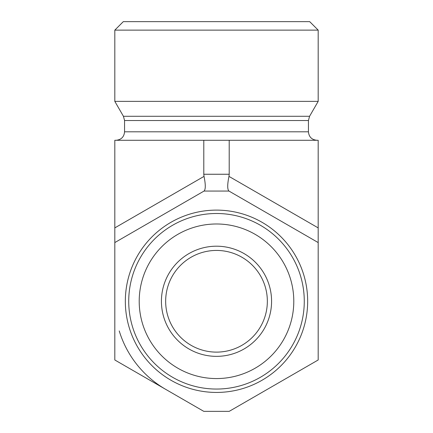 <?xml version="1.0" encoding="UTF-8"?>
<svg xmlns="http://www.w3.org/2000/svg" width="433" height="433" viewBox="0 0 433 433"><rect width="100%" height="100%" fill="white"/><g stroke="black" fill="none" stroke-linecap="round" stroke-linejoin="round"><path stroke-width="0.65" d="M165.66 301.276A50.84 50.84 0 0 1 241.923 257.245A50.84 50.84 0 0 1 241.923 345.307A50.84 50.84 0 0 1 165.66 301.276M161.422 301.276A55.078 55.078 0 0 0 244.039 348.976A55.078 55.078 0 0 0 244.039 253.576A55.078 55.078 0 0 0 161.422 301.276M216.5 378.566A77.291 77.291 0 0 1 149.564 262.631A77.291 77.291 0 0 1 283.436 262.631A77.291 77.291 0 0 1 216.5 378.566M216.5 389.05A87.775 87.775 0 0 0 292.513 257.386A87.775 87.775 0 0 0 140.487 257.386A87.775 87.775 0 0 0 216.5 389.05M216.5 392.439A91.168 91.168 0 0 0 295.452 255.692A91.168 91.168 0 0 0 137.548 255.692A91.168 91.168 0 0 0 216.5 392.439M318.185 359.98L229.209 411.35L203.791 411.35L114.815 359.98L114.815 242.572L204.024 191.067L228.976 191.067L318.185 242.572L318.185 359.98M318.185 30.126L309.709 21.65L123.291 21.65L114.815 30.126L318.185 30.126L318.185 101.371L114.815 101.371L114.815 30.126M116.087 140.281C121.235 139.778 124.06 136.952 124.563 131.805L124.563 120.52L123.427 116.282L114.815 101.371M318.185 242.572L318.185 140.281L114.815 140.281L114.815 242.572M229.209 140.281L229.209 174.255L203.791 174.255L204.024 176.388C205.697 184.599 205.697 189.486 204.024 191.067M318.185 227.893L228.976 176.388L229.209 174.255M203.791 140.281L203.791 174.255M165.66 389.337A101.685 101.685 0 0 1 119.237 330.931M228.976 176.388C227.303 184.599 227.303 189.486 228.976 191.067M123.427 116.282L309.573 116.282L308.437 120.52L308.437 131.805L124.563 131.805M308.437 120.52L124.563 120.52M204.024 176.388L114.815 227.893M308.437 131.805C308.94 136.952 311.765 139.778 316.913 140.281M309.573 116.282L318.185 101.371"/></g></svg>
